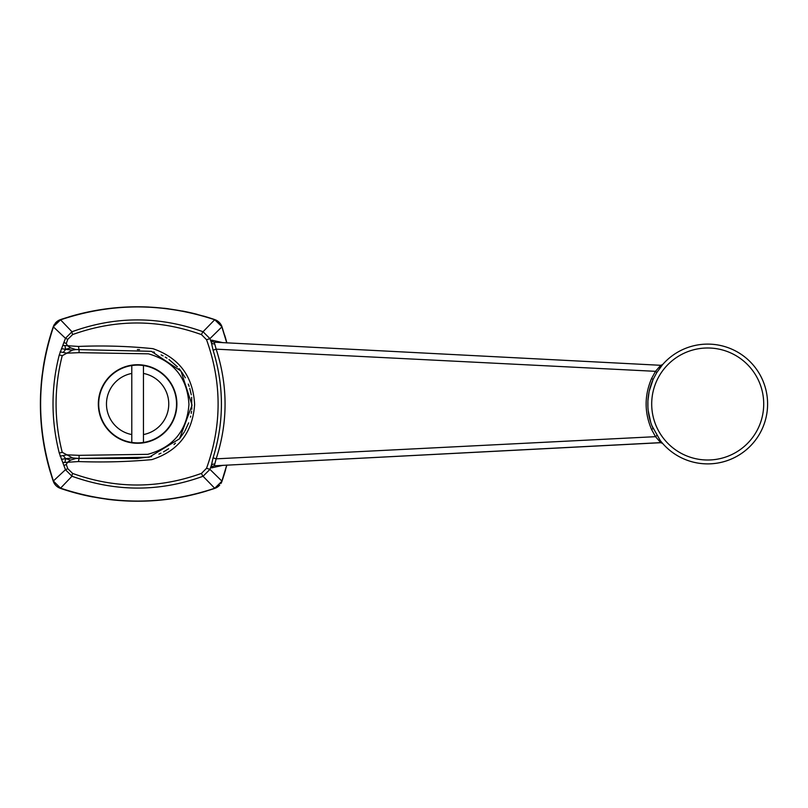 <?xml version="1.0" encoding="UTF-8"?>
<svg xmlns="http://www.w3.org/2000/svg" width="808" height="808" viewBox="0 0 808 808"><rect width="100%" height="100%" fill="white"/><g stroke="black" fill="none" stroke-linecap="round" stroke-linejoin="round"><path stroke-width="1.21" d="M143.45 442.451L143.45 365.549A38.885 38.885 0 0 0 131.785 365.549L131.785 442.451A38.885 38.885 0 0 0 143.45 442.451L143.45 434.563A31.108 31.108 0 0 0 143.45 373.437L143.45 365.549A38.885 38.885 0 0 1 143.45 442.451A38.885 38.885 0 0 0 143.45 365.549M131.785 442.451A38.885 38.885 0 0 1 131.785 365.549L131.785 373.437A31.108 31.108 0 0 0 131.785 434.563L131.785 442.451A38.885 38.885 0 0 1 131.785 365.549A38.885 38.885 0 0 1 137.623 365.115M226.755 342.925L221.877 326.907L209.949 338.623L206.545 339.724L201.515 334.643A3.111 0.505 110.5 0 1 203.05 331.734L214.706 319.746C163.085 302.636 111.706 302.667 60.56 319.837L71.983 331.755C115.372 315.979 159.055 315.968 203.05 331.734L209.949 338.623L211.373 342.562L211.635 340.138L223.139 342.713M221.796 326.27L222.008 326.836A11.666 11.666 0 0 1 222.018 326.866A11.666 11.666 0 0 0 222.008 326.836L214.746 319.746L222.008 326.836L226.886 342.935A238.421 238.421 0 0 0 224.705 335.229A238.421 238.421 0 0 1 226.886 342.935M223.139 465.287L211.635 467.862L211.373 465.438L209.949 469.377L221.877 481.093L226.755 465.075M209.949 469.377L203.05 476.266C159.701 492.032 116.009 492.022 71.983 476.245L60.56 488.163C112.059 505.333 163.438 505.364 214.706 488.254L203.05 476.266A3.111 0.505 69.5 0 1 201.515 473.357L206.545 468.276L209.949 469.377M222.008 481.164L214.706 488.254L222.018 481.134A11.666 11.666 0 0 1 220.867 483.548A11.666 11.666 0 0 0 222.018 481.134L226.886 465.065M60.56 319.837L53.237 326.826L60.489 319.604C111.686 302.535 163.105 302.535 214.756 319.604A11.666 11.666 0 0 1 214.938 319.665A11.666 11.666 0 0 0 214.756 319.604L214.787 319.614A238.421 238.421 0 0 0 203.414 316.039A238.421 238.421 0 0 1 214.756 319.604M60.509 488.153L53.469 481.103L60.56 488.163M53.459 326.937L53.217 326.866C36.148 378.285 36.148 429.715 53.217 481.134A11.666 11.666 0 0 0 54.065 483.022A11.666 11.666 0 0 1 53.217 481.134L65.458 469.701L59.277 453.096C50.934 420.17 50.934 387.446 59.277 354.904L65.458 338.299L53.459 326.937C36.33 378.316 36.33 429.684 53.459 481.063M60.449 488.386L60.489 488.396A11.666 11.666 0 0 1 54.288 483.416A11.666 11.666 0 0 0 60.489 488.396C112.039 505.465 163.458 505.465 214.756 488.396L214.746 488.254M71.983 476.245L65.458 469.701L67.781 468.67L72.609 473.427A3.111 0.505 110.4 0 0 71.983 476.245M651.955 425.846L660.267 440.542A2.333 1.091 -37.6 0 0 658.833 440.481L660.651 442.632L214.312 465.812L216.16 458.843L655.5 436.674L651.591 429.502C644.309 412.494 644.309 395.496 651.591 378.498L655.5 371.326L216.16 349.157C228.028 385.83 228.028 422.392 216.16 458.843L213.09 457.803C224.19 421.968 224.19 386.093 213.09 350.197L211.373 342.562A3.111 2.363 170.9 0 0 214.686 343.854L216.16 349.157L213.09 350.197M67.781 339.33L65.458 338.299L71.983 331.755A3.111 0.505 69.6 0 0 72.609 334.573L67.781 339.33L66.276 343.501L67.518 345.733L78.487 346.44C103.535 345.41 128.351 346.157 152.934 348.672C179.235 357.833 193.132 376.478 194.627 404.596C192.536 432.704 178.265 451.056 151.803 459.631C127.502 461.812 103.06 462.459 78.487 461.56L67.518 462.267L66.276 464.499L63.933 465.469M79.073 352.662L66.882 353.177L62.236 355.671C54.025 387.759 54.025 419.978 62.236 452.329L66.892 454.823L79.073 455.338L147.773 454.318C173.276 447.329 187.002 430.684 188.951 404.354C187.325 377.942 173.821 361.095 148.44 353.823L79.073 352.662L79.073 349.551M176.891 404A39.279 39.279 0 0 1 117.978 438.017A39.279 39.279 0 0 1 117.978 369.983A39.279 39.279 0 0 1 176.891 404M137.37 349.561L139.562 349.591M153.52 351.935L154.459 352.227M161.135 354.894L163.135 355.904M165.216 357.075L166.973 358.156M168.983 359.51L177.396 366.832M179.002 368.62L180.436 370.377M181.719 372.084L185.335 377.78M188.284 384.083L189.112 386.335M189.739 388.284L191.284 394.819M191.648 397.294L191.799 409.282M191.597 411.08L191.243 413.373M190.688 416.13L190.446 417.17M188.698 422.847L184.87 431.048M184.295 432.028L179.608 438.653M175.397 443.198L174.003 444.501M168.609 448.753L163.509 451.894M160.984 453.177L158.913 454.106M151.591 456.621L137.188 458.439M61.479 459.348L65.68 458.651L64.882 462.479L67.518 462.267L70.629 460.126L65.68 458.651L72.579 457.934L79.022 458.449L149.197 457.197L179.507 438.774L192.052 405.161L180.962 371.064L151.399 351.329L75.962 349.551L72.579 350.066L66.882 353.177L60.095 351.854M214.686 464.146A3.111 2.363 -170.9 0 0 211.373 465.438L213.09 457.803M63.933 342.531L66.276 343.501M61.479 348.652L65.68 349.349L70.629 347.874L75.8 349.551L79.022 349.551L78.487 346.44M78.487 461.56L79.022 458.449L137.623 458.439M662.681 443.481L660.833 442.693L214.292 465.812A3.111 3.06 -102.9 0 0 211.635 467.862M658.833 367.519A2.333 1.091 -142.4 0 0 660.267 367.458A59.883 59.883 0 0 1 662.611 364.6L656.823 372.528L655.5 371.326L660.651 365.368M660.267 367.458A59.883 59.883 0 0 1 767.6 404A59.883 59.883 0 0 1 660.267 440.542A59.883 59.883 0 0 0 747.249 448.975A59.883 59.883 0 0 0 750.036 361.631A59.883 59.883 0 0 0 662.691 364.509L660.833 365.307L214.312 342.188L214.686 343.854M658.833 440.481L655.5 436.674L656.823 435.472M662.661 443.461L660.732 441.138M656.823 372.528L653.096 379.447L649.228 391.133M649.097 391.739L647.925 400.647M647.895 401.031L647.915 407.272M648.188 410.605L650.733 422.443M651.591 378.498L653.096 379.447A59.883 59.883 0 0 0 653.096 428.553L651.591 429.502M211.635 340.138A3.111 3.06 -77.1 0 0 214.272 342.188L213.827 342.117M50.53 472.771A238.421 238.421 0 0 1 40.653 393.112A238.421 238.421 0 0 0 50.53 472.771M41.137 385.214A238.421 238.421 0 0 1 42.228 374.559A238.421 238.421 0 0 0 41.137 385.214M53.217 326.866A238.421 238.421 0 0 0 43.066 368.438A238.421 238.421 0 0 1 53.217 326.866A11.666 11.666 0 0 1 53.237 326.826L53.712 325.654M63.196 352.45L65.68 349.349L64.882 345.521L67.518 345.733L70.629 347.874M62.923 345.521L64.882 345.521M64.882 462.479L62.923 462.479M59.277 354.904L62.236 355.671M79.073 458.449L79.073 455.338M62.236 452.329L59.277 453.096M65.68 458.651L63.196 455.55L60.095 456.146M63.196 455.55L66.892 454.823L72.579 457.934M70.629 460.126L75.962 458.449L79.022 458.449M65.68 349.349L72.579 350.066M53.793 325.493A11.666 11.666 0 0 1 54.378 324.442M55.055 323.473A11.666 11.666 0 0 1 60.045 319.766M59.883 319.827L60.449 319.614A11.666 11.666 0 0 1 60.489 319.604M206.404 491.082A238.421 238.421 0 0 1 106.757 499.213A238.421 238.421 0 0 0 206.404 491.082M92.92 496.991A238.421 238.421 0 0 1 60.489 488.396A238.421 238.421 0 0 0 92.92 496.991M68.832 316.918A238.421 238.421 0 0 1 148.955 307.05A238.421 238.421 0 0 0 68.832 316.918M163.852 308.232A238.421 238.421 0 0 1 168.417 308.777A238.421 238.421 0 0 0 163.852 308.232M182.295 310.999A238.421 238.421 0 0 1 197.425 314.403A238.421 238.421 0 0 0 182.295 310.999M219.715 485.083A11.666 11.666 0 0 1 216.009 487.881A11.666 11.666 0 0 0 219.715 485.083M214.787 488.386A11.666 11.666 0 0 1 214.756 488.396L215.958 487.911M215.463 319.867A11.666 11.666 0 0 1 221.857 326.432A11.666 11.666 0 0 0 215.463 319.867M225.583 469.781A238.421 238.421 0 0 1 222.018 481.134A238.421 238.421 0 0 0 225.583 469.781M72.609 473.427C115.645 488.891 158.621 488.87 201.515 473.357M206.545 468.276C221.947 425.462 221.947 382.608 206.545 339.724M201.515 334.643C158.489 319.13 115.514 319.109 72.609 334.573M66.276 464.499L67.781 468.67M653.096 379.447A59.883 59.883 0 0 0 653.096 428.553M763.712 404A55.994 55.994 0 0 0 679.71 355.5A55.994 55.994 0 0 0 679.71 452.5A55.994 55.994 0 0 0 763.712 404M53.237 481.174L53.712 482.346"/></g></svg>
